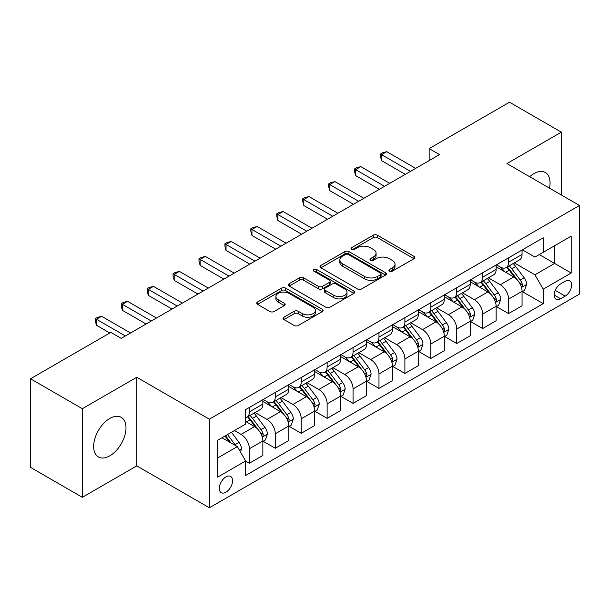 <?xml version="1.0" encoding="UTF-8"?>
<svg xmlns="http://www.w3.org/2000/svg" width="610" height="610" viewBox="0 0 610 610"><rect width="100%" height="100%" fill="white"/><g stroke="black" fill="none" stroke-linecap="round" stroke-linejoin="round"><path stroke-width="0.91" d="M389.508 271.183A2.013 1.167 0 0 0 392.36 271.183L413.984 258.693A2.882 1.662 0 0 0 414.83 257.519A2.882 1.662 0 0 0 413.984 256.345L377.346 235.193A2.882 1.662 0 0 0 373.274 235.193L351.65 247.683A2.013 1.167 0 0 0 351.055 248.506A2.013 1.167 0 0 0 351.65 249.322A2.013 1.167 0 0 0 354.501 249.322L357.3 247.706A9.211 5.315 0 0 1 370.323 247.706L373.373 249.475A9.211 5.315 0 0 1 376.073 253.234A9.211 5.315 0 0 1 373.373 256.993L370.575 258.61A2.013 1.167 0 0 0 369.988 259.433A2.013 1.167 0 0 0 370.575 260.256A2.013 1.167 0 0 0 373.427 260.256L376.225 258.64A9.211 5.315 0 0 1 389.256 258.64L392.306 260.401A9.211 5.315 0 0 1 395.005 264.16A9.211 5.315 0 0 1 392.306 267.92L389.508 269.536A2.013 1.167 0 0 0 388.921 270.36A2.013 1.167 0 0 0 389.508 271.183L389.508 269.536M109.815 455.822A22.875 13.207 120 0 0 124.76 435.662A22.875 13.207 120 0 0 121.253 417.332A22.875 13.207 120 0 0 109.815 418.468A22.875 13.207 120 0 0 94.87 438.62A22.875 13.207 120 0 0 98.378 456.951A22.875 13.207 120 0 0 109.815 455.822M549.496 188.162A22.875 13.207 120 0 0 545.317 172.5A22.875 13.207 120 0 0 533.88 173.636A22.875 13.207 120 0 0 529.671 176.709M225.944 492.217A9.386 5.421 120 0 0 232.075 483.943A9.386 5.421 120 0 0 230.633 476.425A9.386 5.421 120 0 0 225.944 476.89A9.386 5.421 120 0 0 219.813 485.163A9.386 5.421 120 0 0 221.247 492.682A9.386 5.421 120 0 0 225.944 492.217M283.917 317.223A2.882 1.662 0 0 0 283.078 318.397A2.882 1.662 0 0 0 283.917 319.571L294.195 325.504A2.882 1.662 0 0 0 298.267 325.504L322.286 311.634A2.882 1.662 0 0 0 323.132 310.459A2.882 1.662 0 0 0 322.286 309.285L285.648 288.133A2.882 1.662 0 0 0 281.576 288.133L257.565 302.003A2.882 1.662 0 0 0 256.719 303.178A2.882 1.662 0 0 0 257.565 304.352L269.978 311.519A2.882 1.662 0 0 0 274.05 311.519L284.329 305.587A2.882 1.662 0 0 0 285.167 304.413A2.882 1.662 0 0 0 284.329 303.239L278.168 299.678A7.701 4.445 0 0 1 275.918 296.536A7.701 4.445 0 0 1 280.669 292.426A7.701 4.445 0 0 1 289.056 293.395L313.182 307.318A7.701 4.445 0 0 1 315.431 310.459A7.701 4.445 0 0 1 310.681 314.569A7.701 4.445 0 0 1 302.293 313.609L298.267 311.283A2.882 1.662 0 0 0 294.195 311.283L283.917 317.223L283.917 319.571M136.777 377.277L82.342 408.708L30.5 378.779L30.5 467.374L82.342 497.303L136.777 465.88L209.352 507.779L209.352 419.184L136.777 377.277L136.777 465.88M561.352 195.002L561.352 132.149L506.925 163.579L579.5 205.478L209.352 419.184M561.352 132.149L509.518 102.221L429.158 148.611L429.158 160.582M30.5 378.779L110.852 332.389L121.222 338.375L439.528 154.597L429.158 148.611M357.498 288.957A2.882 1.662 0 0 0 361.57 288.957L385.589 275.087A2.882 1.662 0 0 0 386.435 273.913A2.882 1.662 0 0 0 385.589 272.739L348.95 251.587A2.882 1.662 0 0 0 344.879 251.587L320.86 265.457A2.882 1.662 0 0 0 320.021 266.631A2.882 1.662 0 0 0 320.86 267.805L357.498 288.957M314.646 271.618A2.013 1.167 0 0 1 316.689 271.9L316.689 269.506L353.937 291.016A2.882 1.662 0 0 1 354.784 292.19A2.882 1.662 0 0 1 353.937 293.364L329.918 307.234A2.882 1.662 0 0 1 325.847 307.234L289.209 286.075L289.209 283.726A2.882 1.662 0 0 0 288.37 284.9A2.882 1.662 0 0 0 289.209 286.075M289.209 283.726L299.495 277.794A2.882 1.662 0 0 1 303.559 277.794L318.42 286.372A2.882 1.662 0 0 0 322.492 286.372L329.308 282.438A2.882 1.662 0 0 0 330.155 281.263A2.882 1.662 0 0 0 329.308 280.082L313.837 271.153A2.013 1.167 0 0 1 313.25 270.329A2.013 1.167 0 0 1 314.493 269.254A2.013 1.167 0 0 1 316.689 269.506M565.195 281.263L560.628 283.902A9.089 5.246 120 0 0 554.688 291.908A9.089 5.246 120 0 0 556.084 299.197A9.089 5.246 120 0 0 560.628 298.748L565.195 296.109A9.089 5.246 120 0 0 571.128 288.103A9.089 5.246 120 0 0 569.74 280.813A9.089 5.246 120 0 0 565.195 281.263M209.352 507.779L579.5 294.073L579.5 205.478M522.374 249.841L534.917 257.084L543.213 252.296L543.213 237.808L245.639 409.607L245.639 424.095L217.648 440.252L217.648 477.127L245.639 460.969L245.639 475.457L543.213 303.65L543.213 289.171L534.917 274.797L514.299 262.895M543.213 252.296L571.204 236.131L571.204 273.005L543.213 289.171M82.342 408.708L82.342 497.303M539.27 254.568L554.62 263.428L554.62 245.708L571.204 236.131M534.917 274.797L554.62 263.428L571.204 273.005M217.648 457.973L237.343 446.604L222.002 437.744M245.639 461.084L249.376 463.242L249.376 448.754A11.727 6.771 -120 0 0 241.08 434.389L234.446 430.561M249.376 463.242L262.857 455.457L262.857 440.977A11.727 6.771 -120 0 0 254.561 426.603L245.639 421.457M263.162 441.274L275.293 448.274L275.293 433.794A11.727 6.771 -120 0 0 266.997 419.421L255.094 412.551M275.293 448.274L288.774 440.496L288.774 426.009A11.727 6.771 -120 0 0 280.478 411.643L262.857 401.464M289.087 426.306L301.218 433.313L301.218 418.826A11.727 6.771 -120 0 0 292.922 404.461L281.012 397.583M301.218 433.313L314.691 425.528L314.691 411.041A11.727 6.771 -120 0 0 306.403 396.675L288.774 386.504M315.004 411.346L327.135 418.346L327.135 403.858A11.727 6.771 -120 0 0 318.839 389.493L306.929 382.615M327.135 418.346L340.616 410.568L340.616 396.081A11.727 6.771 -120 0 0 332.32 381.715L314.691 371.536M340.929 396.378L353.06 403.378L353.06 388.898A11.727 6.771 -120 0 0 344.764 374.525L332.854 367.655M353.06 403.378L366.534 395.6L366.534 381.113A11.727 6.771 -120 0 0 358.238 366.747L340.616 356.568M366.846 381.41L378.978 388.417L378.978 373.93A11.727 6.771 -120 0 0 370.682 359.564L358.771 352.687M378.978 388.417L392.459 380.632L392.459 366.145A11.727 6.771 -120 0 0 384.163 351.779L366.534 341.608M392.764 366.45L404.895 373.45L404.895 358.962A11.727 6.771 -120 0 0 396.607 344.597L384.696 337.719M404.895 373.45L418.376 365.672L418.376 351.185A11.727 6.771 -120 0 0 410.08 336.819L392.459 326.64M418.689 351.482L430.82 358.489L430.82 344.002A11.727 6.771 -120 0 0 422.524 329.636L410.614 322.759M430.82 358.489L444.301 350.704L444.301 336.217A11.727 6.771 -120 0 0 436.005 321.851L418.376 311.672M444.606 336.514L456.737 343.521L456.737 329.034A11.727 6.771 -120 0 0 448.441 314.668L436.539 307.791M456.737 343.521L470.218 335.736L470.218 321.249A11.727 6.771 -120 0 0 461.922 306.883L444.301 296.712M470.531 321.554L482.662 328.554L482.662 314.066A11.727 6.771 -120 0 0 474.366 299.701L462.456 292.823M482.662 328.554L496.136 320.776L496.136 306.289A11.727 6.771 -120 0 0 487.847 291.923L470.218 281.744M496.449 306.586L508.58 313.593L508.58 299.106A11.727 6.771 -120 0 0 500.284 284.74L488.374 277.863M508.58 313.593L522.061 305.808L522.061 291.321A11.727 6.771 -120 0 0 513.765 276.955L496.136 266.776M496.449 264.801L500.284 267.02A11.727 6.771 -120 0 0 506.155 267.599A11.727 6.771 -120 0 0 508.58 262.231L508.58 257.801M470.531 279.769L474.366 281.98A11.727 6.771 -120 0 0 480.23 282.567A11.727 6.771 -120 0 0 482.662 277.192L482.662 272.762M444.606 294.737L448.441 296.948A11.727 6.771 -120 0 0 454.313 297.527A11.727 6.771 -120 0 0 456.737 292.159L456.737 287.729M418.689 309.697L422.524 311.916A11.727 6.771 -120 0 0 428.388 312.495A11.727 6.771 -120 0 0 430.82 307.127L430.82 302.697M392.764 324.665L396.607 326.876A11.727 6.771 -120 0 0 402.47 327.463A11.727 6.771 -120 0 0 404.895 322.088L404.895 317.657M366.846 339.633L370.682 341.844A11.727 6.771 -120 0 0 376.545 342.423A11.727 6.771 -120 0 0 378.978 337.055L378.978 332.625M340.929 354.593L344.764 356.812A11.727 6.771 -120 0 0 350.628 357.391A11.727 6.771 -120 0 0 353.06 352.023L353.06 347.593M315.004 369.561L318.839 371.772A11.727 6.771 -120 0 0 324.703 372.352A11.727 6.771 -120 0 0 327.135 366.984L327.135 362.553M289.087 384.521L292.922 386.74A11.727 6.771 -120 0 0 298.786 387.319A11.727 6.771 -120 0 0 301.218 381.952L301.218 377.521M263.162 399.489L266.997 401.708A11.727 6.771 -120 0 0 272.868 402.287A11.727 6.771 -120 0 0 275.293 396.919L275.293 392.489M522.374 291.618L543.213 303.65M506.155 267.599L519.629 259.814A11.727 6.771 -120 0 0 522.061 254.446L522.061 250.016M480.23 282.567L493.711 274.782A11.727 6.771 -120 0 0 496.136 269.414L496.136 264.984M454.313 297.527L467.786 289.75A11.727 6.771 -120 0 0 470.218 284.374L470.218 279.944M428.388 312.495L441.869 304.71A11.727 6.771 -120 0 0 444.301 299.342L444.301 294.912M402.47 327.463L415.951 319.678A11.727 6.771 -120 0 0 418.376 314.31L418.376 309.88M376.545 342.423L390.026 334.646A11.727 6.771 -120 0 0 392.459 329.27L392.459 324.84M350.628 357.391L364.109 349.606A11.727 6.771 -120 0 0 366.534 344.238L366.534 339.808M324.703 372.352L338.184 364.574A11.727 6.771 -120 0 0 340.616 359.206L340.616 354.776M298.786 387.319L312.267 379.542A11.727 6.771 -120 0 0 314.691 374.166L314.691 369.736M272.868 402.287L286.342 394.502A11.727 6.771 -120 0 0 288.774 389.134L288.774 384.704M245.639 417.728A11.727 6.771 -120 0 0 246.943 417.248L260.424 409.47A11.727 6.771 -120 0 0 262.857 404.102L262.857 399.672M246.943 417.248A11.727 6.771 -120 0 0 249.376 411.88L249.376 407.45M237.343 446.604L245.639 460.969M390.316 271.465L392.306 270.314A9.211 5.315 0 0 0 395.005 266.555L395.005 264.16M376.073 253.234L376.073 255.628A9.211 5.315 0 0 1 373.373 259.387L371.383 260.539M413.946 258.716L377.346 237.587A2.882 1.662 0 0 0 373.274 237.587L352.45 249.612M385.55 275.11L348.95 253.981A2.882 1.662 0 0 0 344.879 253.981L320.898 267.828M380.503 274.736A2.013 1.167 0 0 0 381.09 273.913A2.013 1.167 0 0 0 380.503 273.089L348.34 254.523A2.013 1.167 0 0 0 345.489 254.523L342.538 256.231A9.211 5.315 0 0 0 339.839 259.99A9.211 5.315 0 0 0 342.538 263.749L364.521 276.444A9.211 5.315 0 0 0 377.552 276.444L380.503 274.736L380.503 277.131A2.013 1.167 0 0 0 381.09 276.307L381.09 273.913M339.839 259.99L339.839 262.384A9.211 5.315 0 0 0 342.538 266.143L342.538 263.749M380.503 277.131L377.552 278.839A9.211 5.315 0 0 1 364.521 278.839L342.538 266.143M289.247 286.098L299.495 280.188L299.495 277.794M330.155 281.263L330.155 283.658A2.882 1.662 0 0 1 329.308 284.832L322.492 288.766A2.882 1.662 0 0 1 318.42 288.766L303.559 280.188A2.882 1.662 0 0 0 299.495 280.188M316.689 271.9L353.899 293.387M333.838 295.27A7.701 4.445 0 0 0 342.233 296.239A7.701 4.445 0 0 0 346.983 292.129A7.701 4.445 0 0 0 344.726 288.988L336.232 284.077A2.882 1.662 0 0 0 332.16 284.077L325.344 288.019A2.882 1.662 0 0 0 324.497 289.193A2.882 1.662 0 0 0 325.344 290.368L333.838 295.27L333.838 297.665A7.701 4.445 0 0 0 342.233 298.633A7.701 4.445 0 0 0 346.983 294.523L346.983 292.129M324.497 289.193L324.497 291.588A2.882 1.662 0 0 0 325.344 292.762L325.344 290.368M333.838 297.665L325.344 292.762M315.431 310.459L315.431 312.854A7.701 4.445 0 0 1 310.681 316.964A7.701 4.445 0 0 1 302.293 316.003L298.267 313.677A2.882 1.662 0 0 0 294.195 313.677L283.955 319.594M275.918 296.536L275.918 298.93A7.701 4.445 0 0 0 278.168 302.072L278.168 299.678M284.29 305.61L278.168 302.072M322.248 311.657L285.648 290.528A2.882 1.662 0 0 0 281.576 290.528L257.603 304.375M522.061 291.801L524.547 290.368L526.621 284.374A7.77 4.483 -120 0 0 524.142 277.763L515.671 266.448A22.433 12.955 -120 0 0 513.223 263.52M504.79 271.778A22.433 12.955 -120 0 0 500.2 266.966M521.352 287.043L522.259 286.067L522.427 284.71A7.77 4.483 -120 0 0 520.2 280.036L511.729 268.728A22.433 12.955 -120 0 0 509.281 265.792M507.192 266.997A18.62 10.751 60 0 1 510.25 270.474L517.417 280.043M506.796 267.233A22.433 12.955 60 0 1 509.243 270.161L514.87 277.68M410.5 171.364L381.57 154.658L386.755 151.669L415.684 168.368M405.314 174.353L381.57 160.643L381.57 154.658L380.426 154.002L382.5 152.805L386.755 151.669M381.57 160.643L380.426 156.396L380.426 154.002M496.136 306.769L498.629 305.328L500.703 299.342A7.77 4.483 -120 0 0 498.217 292.724L489.746 281.416A22.433 12.955 -120 0 0 487.298 278.48M478.873 286.738A22.433 12.955 -120 0 0 474.283 281.934M495.434 302.003L496.334 301.027L496.502 299.678A7.77 4.483 -120 0 0 494.283 295.004L485.804 283.688A22.433 12.955 -120 0 0 483.356 280.76M481.275 281.965A18.62 10.751 60 0 1 484.332 285.442L491.5 295.011M480.871 282.194A22.433 12.955 60 0 1 483.318 285.129L488.953 292.647M470.218 321.729L472.704 320.296L474.778 314.31A7.77 4.483 -120 0 0 472.3 307.692L463.829 296.384A22.433 12.955 -120 0 0 461.381 293.448M452.955 301.706A22.433 12.955 -120 0 0 448.358 296.902M469.509 316.971L470.417 315.995L470.584 314.638A7.77 4.483 -120 0 0 468.358 309.964L459.887 298.656A22.433 12.955 -120 0 0 457.439 295.72M455.35 296.925A18.62 10.751 60 0 1 458.407 300.402L465.575 309.979M454.953 297.161A22.433 12.955 60 0 1 457.401 300.089L463.028 307.608M444.301 336.697L446.787 335.264L448.861 329.27A7.77 4.483 -120 0 0 446.375 322.659L437.904 311.344A22.433 12.955 -120 0 0 435.456 308.416M427.03 316.674A22.433 12.955 -120 0 0 422.44 311.862M443.592 331.939L444.492 330.963L444.667 329.606A7.77 4.483 -120 0 0 442.441 324.932L433.969 313.616A22.433 12.955 -120 0 0 431.522 310.688M429.432 311.893A18.62 10.751 60 0 1 432.49 315.37L439.657 324.939M429.028 312.122A22.433 12.955 60 0 1 431.476 315.057L437.111 322.576M384.575 186.325L355.645 169.626L360.83 166.629L389.76 183.335M379.389 189.321L355.645 175.611L355.645 169.626L354.509 168.962L356.583 167.765L360.83 166.629M355.645 175.611L354.509 171.364L354.509 168.962M358.657 201.292L329.728 184.586L334.913 181.597L363.842 198.296M353.472 204.281L329.728 190.579L329.728 184.586L328.584 183.93L330.658 182.733L334.913 181.597M329.728 190.579L328.584 186.325L328.584 183.93M332.732 216.253L303.81 199.554L308.995 196.565L337.917 213.264M327.547 219.249L303.81 205.54L303.81 199.554L302.667 198.898L304.741 197.701L308.995 196.565M303.81 205.54L302.667 201.292L302.667 198.898M418.376 351.665L420.862 350.224L422.936 344.238A7.77 4.483 -120 0 0 420.458 337.62L411.986 326.312A22.433 12.955 -120 0 0 409.539 323.376M401.113 331.634A22.433 12.955 -120 0 0 396.515 326.83M417.667 346.899L418.574 345.923L418.742 344.566A7.77 4.483 -120 0 0 416.516 339.892L408.044 328.584A22.433 12.955 -120 0 0 405.597 325.656M403.507 326.861A18.62 10.751 60 0 1 406.565 330.338L413.74 339.907M403.111 327.09A22.433 12.955 60 0 1 405.558 330.025L411.193 337.543M306.815 231.22L277.885 214.522L283.07 211.525L312 228.231M301.63 234.217L277.885 220.507L277.885 214.522L276.749 213.858L278.823 212.661L283.07 211.525M277.885 220.507L276.749 216.253L276.749 213.858M392.459 366.625L394.945 365.192L397.018 359.206A7.77 4.483 -120 0 0 394.54 352.588L386.061 341.272A22.433 12.955 -120 0 0 383.614 338.344M375.188 346.602A22.433 12.955 -120 0 0 370.598 341.798M391.75 361.867L392.649 360.891L392.825 359.534A7.77 4.483 -120 0 0 390.598 354.86L382.127 343.552A22.433 12.955 -120 0 0 379.679 340.616M377.59 341.821A18.62 10.751 60 0 1 380.648 345.298L387.815 354.867M377.186 342.058A22.433 12.955 60 0 1 379.633 344.986L385.268 352.504M280.897 246.188L251.968 229.482L257.153 226.493L286.075 243.192M275.712 249.177L251.968 235.475L251.968 229.482L250.824 228.826L252.898 227.629L257.153 226.493M251.968 235.475L250.824 231.22L250.824 228.826M366.534 381.593L369.027 380.152L371.094 374.166A7.77 4.483 -120 0 0 368.615 367.548L360.144 356.24A22.433 12.955 -120 0 0 357.696 353.312M349.271 361.57A22.433 12.955 -120 0 0 344.673 356.758M365.825 376.835L366.732 375.859L366.9 374.502A7.77 4.483 -120 0 0 364.673 369.828L356.202 358.512A22.433 12.955 -120 0 0 353.754 355.584M351.665 356.789A18.62 10.751 60 0 1 354.723 360.266L361.898 369.835M351.268 357.018A22.433 12.955 60 0 1 353.716 359.953L359.351 367.472M254.972 261.149L226.043 244.45L231.228 241.461L260.157 258.16M249.787 264.145L226.043 250.435L226.043 244.45L224.907 243.794L226.981 242.597L231.228 241.461M226.043 250.435L224.907 246.188L224.907 243.794M340.616 396.561L343.102 395.12L345.176 389.134A7.77 4.483 -120 0 0 342.698 382.516L334.227 371.208A22.433 12.955 -120 0 0 331.779 368.272M323.346 376.53A22.433 12.955 -120 0 0 318.755 371.726M339.907 391.795L340.807 390.819L340.982 389.462A7.77 4.483 -120 0 0 338.756 384.788L330.284 373.48A22.433 12.955 -120 0 0 327.837 370.552M325.748 371.757A18.62 10.751 60 0 1 328.805 375.226L335.973 384.803M325.344 371.986A22.433 12.955 60 0 1 327.799 374.914L333.426 382.439M229.055 276.116L200.126 259.418L205.311 256.421L234.24 273.12M223.87 279.113L200.126 265.403L200.126 259.418L198.982 258.754L201.056 257.557L205.311 256.421M200.126 265.403L198.982 261.149L198.982 258.754M314.691 411.521L317.185 410.088L319.259 404.102A7.77 4.483 -120 0 0 316.773 397.484L308.302 386.168A22.433 12.955 -120 0 0 305.854 383.24M297.428 391.498A22.433 12.955 -120 0 0 292.838 386.687M313.99 406.763L314.89 405.787L315.057 404.43A7.77 4.483 -120 0 0 312.838 399.756L304.36 388.448A22.433 12.955 -120 0 0 301.912 385.512M299.83 386.717A18.62 10.751 60 0 1 302.88 390.194L310.055 399.763M299.426 386.954A22.433 12.955 60 0 1 301.874 389.881L307.509 397.4M203.13 291.084L174.201 274.378L179.386 271.389L208.315 288.088M197.945 294.073L174.201 280.364L174.201 274.378L173.065 273.722L175.139 272.525L179.386 271.389M174.201 280.364L173.065 276.116L173.065 273.722M288.774 426.489L291.26 425.048L293.334 419.062A7.77 4.483 -120 0 0 290.856 412.444L282.384 401.136A22.433 12.955 -120 0 0 279.937 398.208M271.511 406.466A22.433 12.955 -120 0 0 266.913 401.654M288.065 421.731L288.972 420.755L289.14 419.398A7.77 4.483 -120 0 0 286.913 414.724L278.442 403.408A22.433 12.955 -120 0 0 275.994 400.48M273.905 401.685A18.62 10.751 60 0 1 276.963 405.162L284.13 414.731M273.509 401.914A22.433 12.955 60 0 1 275.956 404.849L281.584 412.368M177.213 306.045L148.283 289.346L153.468 286.349L182.398 303.056M172.028 309.041L148.283 295.332L148.283 289.346L147.14 288.69L149.214 287.493L153.468 286.349M148.283 295.332L147.14 291.084L147.14 288.69M262.857 441.449L265.342 440.016L267.416 434.03A7.77 4.483 -120 0 0 264.931 427.412L256.459 416.104A22.433 12.955 -120 0 0 254.012 413.168M262.147 436.691L263.047 435.715L263.215 434.358A7.77 4.483 -120 0 0 260.996 429.684L252.525 418.376A22.433 12.955 -120 0 0 250.077 415.448M247.988 416.653A18.62 10.751 60 0 1 251.046 420.122L258.213 429.699M247.584 416.882A22.433 12.955 60 0 1 250.031 419.81L255.666 427.336M151.288 321.012L122.366 304.314L127.543 301.317L156.473 318.016M146.103 324.002L122.366 310.299L122.366 304.314L121.222 303.65L123.296 302.453L127.543 301.317M122.366 310.299L121.222 306.045L121.222 303.65M240.454 451.987L241.491 448.998A7.77 4.483 -120 0 0 239.013 442.38L231.449 432.284M235.78 445.696A7.77 4.483 -120 0 0 235.071 444.652L227.515 434.556M225.563 435.685L230.999 442.936M225.021 435.997L229.635 442.143M125.37 335.98L96.441 319.274L101.626 316.285L130.555 332.984M109.815 332.984L96.441 325.26L96.441 319.274L95.305 318.618L97.379 317.421L101.626 316.285M96.441 325.26L95.305 321.012L95.305 318.618M241.08 434.389L254.561 426.603M266.997 419.421L280.478 411.643M292.922 404.461L306.403 396.675M318.839 389.493L332.32 381.715M344.764 374.525L358.238 366.747M370.682 359.564L384.163 351.779M396.607 344.597L410.08 336.819M422.524 329.636L436.005 321.851M448.441 314.668L461.922 306.883M474.366 299.701L487.847 291.923M500.284 284.74L513.765 276.955M508.58 262.231L522.061 254.446M508.58 299.106L522.061 291.321M482.662 314.066L496.136 306.289M482.662 277.192L496.136 269.414M456.737 329.034L470.218 321.249M456.737 292.159L470.218 284.374M430.82 344.002L444.301 336.217M430.82 307.127L444.301 299.342M404.895 358.962L418.376 351.185M404.895 322.088L418.376 314.31M378.978 373.93L392.459 366.145M378.978 337.055L392.459 329.27M353.06 388.898L366.534 381.113M353.06 352.023L366.534 344.238M327.135 403.858L340.616 396.081M327.135 366.984L340.616 359.206M301.218 418.826L314.691 411.041M301.218 381.952L314.691 374.166M275.293 433.794L288.774 426.009M275.293 396.919L288.774 389.134M249.376 448.754L262.857 440.977M249.376 411.88L262.857 404.102M555.245 290.368L565.195 296.109M554.2 295.034L560.628 298.748M392.306 270.314L392.306 267.92M370.575 260.256L370.575 258.61M373.373 259.387L373.373 256.993M351.65 249.322L351.65 247.683M373.274 237.587L373.274 235.193M377.346 237.587L377.346 235.193M413.984 258.693L413.984 256.345M320.86 267.805L320.86 265.457M344.879 253.981L344.879 251.587M348.95 253.981L348.95 251.587M385.589 275.087L385.589 272.739M364.521 278.839L364.521 276.444M377.552 278.839L377.552 276.444M303.559 280.188L303.559 277.794M318.42 288.766L318.42 286.372M322.492 288.766L322.492 286.372M329.308 284.832L329.308 282.438M353.937 293.364L353.937 291.016M294.195 313.677L294.195 311.283M298.267 313.677L298.267 311.283M302.293 316.003L302.293 313.609M284.329 305.587L284.329 303.239M257.565 304.352L257.565 302.003M281.576 290.528L281.576 288.133M285.648 290.528L285.648 288.133M322.286 311.634L322.286 309.285M521.481 287.47L526.567 284.527M511.729 268.728L515.671 266.448M505.621 272.251L509.243 270.161M520.2 280.036L524.142 277.763M519.583 283.07L522.427 284.71M495.556 302.43L500.65 299.495M485.804 283.688L489.746 281.416M479.696 287.219L483.318 285.129M494.283 295.004L498.217 292.724M493.665 298.038L496.502 299.678M469.639 317.398L474.725 314.455M459.887 298.656L463.829 296.384M453.779 302.179L457.401 300.089M468.358 309.964L472.3 307.692M467.74 312.999L470.584 314.638M443.714 332.366L448.808 329.423M433.969 313.616L437.904 311.344M427.854 317.147L431.476 315.057M442.441 324.932L446.375 322.659M441.823 327.966L444.667 329.606M417.797 347.326L422.89 344.391M408.044 328.584L411.986 326.312M401.937 332.114L405.558 330.025M416.516 339.892L420.458 337.62M415.906 342.927L418.742 344.566M391.879 362.294L396.965 359.351M382.127 343.552L386.061 341.272M376.012 347.075L379.633 344.986M390.598 354.86L394.54 352.588M389.981 357.895L392.825 359.534M365.954 377.254L371.048 374.319M356.202 358.512L360.144 356.24M350.094 362.043L353.716 359.953M364.673 369.828L368.615 367.548M364.063 372.862L366.9 374.502M340.037 392.222L345.123 389.287M330.284 373.48L334.227 371.208M324.177 377.01L327.799 374.914M338.756 384.788L342.698 382.516M338.138 387.823L340.982 389.462M314.112 407.19L319.205 404.247M304.36 388.448L308.302 386.168M298.252 391.971L301.874 389.881M312.838 399.756L316.773 397.484M312.221 402.791L315.057 404.43M288.194 422.15L293.28 419.215M278.442 403.408L282.384 401.136M272.334 406.939L275.956 404.849M286.913 414.724L290.856 412.444M286.296 417.758L289.14 419.398M262.269 437.118L267.363 434.183M252.525 418.376L256.459 416.104M246.41 421.906L250.031 419.81M260.996 429.684L264.931 427.412M260.378 432.719L263.215 434.358M239.471 450.279L241.446 449.143M235.071 444.652L239.013 442.38"/></g></svg>
